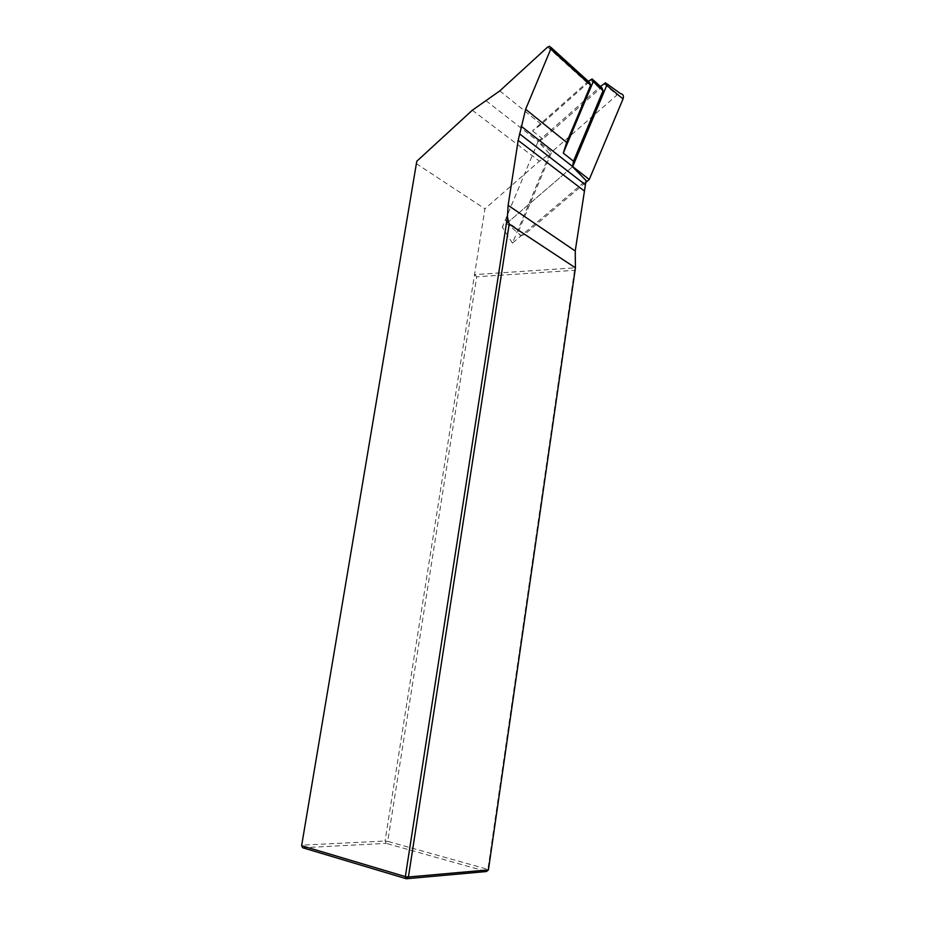 <?xml version="1.0" encoding="UTF-8"?>
<svg xmlns="http://www.w3.org/2000/svg" width="925" height="925" viewBox="0 0 925 925"><rect width="100%" height="100%" fill="white"/><g stroke="black" fill="none" stroke-linecap="round" stroke-linejoin="round"><path stroke-width="0.69" stroke-dasharray="4.62 3.47" d="M589.618 82.51L587.595 83.227L541.287 124.32L532.499 130.864L588.3 81.307M574.518 270.331L487.891 869.35L387.714 841.357L476.699 276.783L574.518 270.331L575.431 267.822L474.525 274.609L484.92 208.807L539.425 161.181L549.739 153.955L538.072 141.618L542.859 139.039L600.013 88.673L602.036 87.968M542.859 139.039L532.499 130.864M538.072 141.618L502.31 227.192L572.563 166.754L507.813 222.451L506.229 223.017L505.177 220.312L538.153 141.433L551.647 152.058L616.998 95.009L620.49 93.598M549.739 153.955L512.438 243.136L586.068 180.525M476.699 276.783L474.525 274.609L385.066 841.01L387.714 841.357L386.211 843.369L486.458 871.523L487.891 869.35L488.412 869.905M302.66 847.739L386.211 843.369L385.066 841.01L301.527 845.173L302.66 847.739M416.227 163.575L484.92 208.807M512.438 243.136L502.31 227.192M585.675 182.526L524.452 234.545L521.157 235.69C518.763 235.008 518.035 233.158 518.983 230.128L551.647 152.058M538.153 141.433L600.441 86.499M590.15 79.666L600.013 88.673M547.646 47.059L587.595 83.227M499.789 90.904L541.287 124.32M485.972 100.64L538.281 141.525M472.317 110.248L539.425 161.181M505.177 220.312L518.983 230.128M507.813 222.451L524.452 234.545M603.828 83.504L616.998 95.009M592.185 78.949L593.353 80.013M549.727 46.273L550.93 47.36M506.229 223.017L521.157 235.69M605.528 82.799L606.881 83.77"/><path stroke-width="1.39" d="M588.3 81.307L592.185 78.949L593.202 81.666L563.279 153.122L573.5 161.216L572.563 166.754L586.068 180.525L575.234 250.987L575.431 267.822L509.178 224.139L408.411 876.993L405.347 876.599L507.42 216.924L508.126 205.338L518.173 140.403L525.631 109.266L550.757 49.083L549.727 46.273L547.646 47.059L499.789 90.904L472.317 110.248L416.782 161.251L301.619 845.693L416.782 161.251M593.353 80.013L602.036 87.968L603.054 90.662L573.5 161.216M563.279 153.122L566.69 142.438L590.636 85.227L589.618 82.51L550.93 47.36M301.619 845.693L405.347 876.599L406.353 878.75L302.66 847.739L301.619 845.693M509.178 224.139L507.42 216.924M488.412 869.905L486.458 871.523L406.353 878.75L408.411 876.993L488.412 869.905L575.431 267.822M600.441 86.499L605.528 82.799L606.754 85.412L572.725 166.616L589.26 179.485L585.675 182.526M606.754 85.412L623.034 98.952L589.26 179.485M623.034 98.952C623.993 95.83 623.149 94.049 620.49 93.598L606.881 83.77M603.054 90.662L593.202 81.666M525.631 109.266L566.69 142.438M550.757 49.083L590.636 85.227M521.041 126.112L572.598 166.523M585.19 184.607L519.538 133.836M508.126 205.338L575.234 250.987M583.964 190.7L518.173 140.403"/></g></svg>
